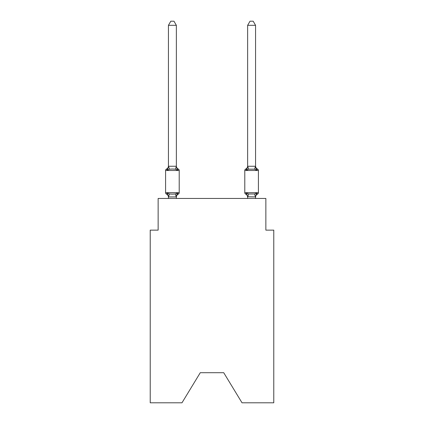 <?xml version="1.0" encoding="UTF-8"?>
<svg xmlns="http://www.w3.org/2000/svg" width="424" height="424" viewBox="0 0 424 424"><rect width="100%" height="100%" fill="white"/><g stroke="black" fill="none" stroke-linecap="round" stroke-linejoin="round"><path stroke-width="0.64" d="M223.724 372.701L242.019 402.8L273.777 402.8L273.777 230.137L265.859 230.137L265.859 198.459L158.141 198.459L158.141 230.137L150.223 230.137L150.223 402.8L181.981 402.8L200.276 372.701L223.724 372.701L200.276 372.701M177.349 192.984L178.319 194.097L177.349 192.984L178.319 194.097L177.349 192.984L178.319 194.097L177.349 192.984L178.319 194.097L177.349 192.984L178.319 194.097L177.349 192.984L176.294 196.927L168.503 196.927L167.448 192.984L166.478 194.097A1.585 1.585 0 0 1 165.588 192.676A1.585 1.585 0 0 0 166.478 194.097L167.448 192.984L166.478 194.097A1.585 1.585 0 0 1 165.588 192.676A1.585 1.585 0 0 0 166.478 194.097L167.448 192.984L166.478 194.097A1.585 1.585 0 0 1 165.588 192.676A1.585 1.585 0 0 0 166.478 194.097L167.448 192.984L166.478 194.097A1.585 1.585 0 0 1 165.588 192.676A1.585 1.585 0 0 0 166.478 194.097L167.448 192.984L166.478 194.097A1.585 1.585 0 0 1 165.588 192.676A1.585 1.585 0 0 0 166.478 194.097L167.448 192.984L166.478 194.097A1.585 1.585 0 0 1 165.588 192.676A1.585 1.585 0 0 0 166.478 194.097L167.448 192.984L166.478 194.097A1.585 1.585 0 0 1 165.588 192.676A1.585 1.585 0 0 0 166.478 194.097L167.448 192.984L166.478 194.097A1.585 1.585 0 0 1 165.588 192.676A1.585 1.585 0 0 0 166.478 194.097L167.448 192.984L166.478 194.097A1.585 1.585 0 0 1 165.588 192.676A1.585 1.585 0 0 0 166.478 194.097L167.448 192.984L166.478 194.097A1.585 1.585 0 0 1 165.588 192.676A1.585 1.585 0 0 0 166.478 194.097L167.448 192.984L169.425 194.001L172.398 194.16L175.372 194.001L177.349 192.984L178.319 194.097L177.868 193.879M176.358 25.318L168.439 25.318L170.814 21.2L173.983 21.2L176.358 25.318L176.358 166.409L177.349 170.188L178.319 169.075L177.349 170.188L178.319 169.075L177.349 170.188L178.319 169.075L177.349 170.188L178.319 169.075L177.349 170.188L178.319 169.075L177.349 170.188L178.319 169.075L177.349 170.188L178.319 169.075L177.349 170.188L178.319 169.075L177.349 170.188L178.319 169.075L177.349 170.188L175.372 169.171L172.398 169.012L169.425 169.171L167.448 170.188L166.478 169.075A1.585 1.585 0 0 0 165.588 170.496A1.585 1.585 0 0 1 166.478 169.075A1.585 1.585 0 0 0 165.588 170.496A1.585 1.585 0 0 1 166.478 169.075L166.929 169.293L166.478 169.075A1.585 1.585 0 0 0 165.588 170.496A1.585 1.585 0 0 1 166.478 169.075A1.585 1.585 0 0 0 165.588 170.496A1.585 1.585 0 0 1 166.478 169.075L166.929 169.293L166.478 169.075A1.585 1.585 0 0 0 165.588 170.496A1.585 1.585 0 0 1 166.478 169.075A1.585 1.585 0 0 0 165.588 170.496A1.585 1.585 0 0 1 166.478 169.075L166.929 169.293L166.478 169.075A1.585 1.585 0 0 0 165.588 170.496A1.585 1.585 0 0 1 166.478 169.075A1.585 1.585 0 0 0 165.588 170.496A1.585 1.585 0 0 1 166.478 169.075L166.929 169.293L166.478 169.075A1.585 1.585 0 0 0 165.588 170.496A1.585 1.585 0 0 1 166.478 169.075A1.585 1.585 0 0 0 165.588 170.496A1.585 1.585 0 0 1 166.478 169.075L166.929 169.293M176.358 166.409L175.372 169.171M176.358 196.763L176.728 194.902L176.358 196.763M255.561 25.318L253.186 21.2L250.017 21.2L247.643 25.318L255.561 25.318L255.561 166.409L256.552 170.188L255.725 167.602L256.552 170.188L255.725 167.602L256.552 170.188L255.725 167.602L256.552 170.188L255.725 167.602L256.552 170.188L255.725 167.602L256.552 170.188L254.575 169.171L248.628 169.171L246.651 170.188L247.022 168.932L246.651 170.188L247.022 168.932L246.651 170.188L247.022 168.932L246.651 170.188L247.022 168.932L246.651 170.188L247.022 168.932L246.651 170.188L245.682 169.075A1.585 1.585 0 0 0 244.791 170.496L258.412 170.496A1.585 1.585 0 0 0 257.522 169.075A3.487 3.487 0 0 1 255.561 165.938A3.487 3.487 0 0 0 257.522 169.075A1.585 1.585 0 0 1 258.412 170.496A1.585 1.585 0 0 0 257.522 169.075A3.487 3.487 0 0 1 255.561 165.938A3.487 3.487 0 0 0 257.522 169.075A1.585 1.585 0 0 1 258.412 170.496A1.585 1.585 0 0 0 257.522 169.075A3.487 3.487 0 0 1 255.561 165.938A3.487 3.487 0 0 0 257.522 169.075A1.585 1.585 0 0 1 258.412 170.496A1.585 1.585 0 0 0 257.522 169.075A3.487 3.487 0 0 1 255.561 165.938A3.487 3.487 0 0 0 257.522 169.075A1.585 1.585 0 0 1 258.412 170.496A1.585 1.585 0 0 0 257.522 169.075A3.487 3.487 0 0 1 255.561 165.938A3.487 3.487 0 0 0 257.522 169.075L256.552 170.188L257.522 169.075A1.585 1.585 0 0 1 258.412 170.496L258.412 192.676A1.585 1.585 0 0 1 257.522 194.097L256.552 192.984L257.522 194.097L257.071 193.879M255.561 198.459L255.561 196.906L247.643 196.763L247.643 197.234L246.651 192.984L245.682 194.097A1.585 1.585 0 0 1 244.791 192.676A1.585 1.585 0 0 0 245.682 194.097L246.651 192.984L245.682 194.097A3.487 3.487 0 0 1 247.643 197.234A3.487 3.487 0 0 0 245.682 194.097A1.585 1.585 0 0 1 244.791 192.676A1.585 1.585 0 0 0 245.682 194.097L246.651 192.984L245.682 194.097A1.585 1.585 0 0 1 244.791 192.676A1.585 1.585 0 0 0 245.682 194.097L246.651 192.984L245.682 194.097A3.487 3.487 0 0 1 247.643 197.234A3.487 3.487 0 0 0 245.682 194.097A1.585 1.585 0 0 1 244.791 192.676A1.585 1.585 0 0 0 245.682 194.097L246.651 192.984L245.682 194.097A1.585 1.585 0 0 1 244.791 192.676A1.585 1.585 0 0 0 245.682 194.097L246.651 192.984L245.682 194.097A3.487 3.487 0 0 1 247.643 197.234A3.487 3.487 0 0 0 245.682 194.097A1.585 1.585 0 0 1 244.791 192.676A1.585 1.585 0 0 0 245.682 194.097L246.651 192.984L245.682 194.097A1.585 1.585 0 0 1 244.791 192.676A1.585 1.585 0 0 0 245.682 194.097L246.651 192.984L245.682 194.097A3.487 3.487 0 0 1 247.643 197.234A3.487 3.487 0 0 0 245.682 194.097A1.585 1.585 0 0 1 244.791 192.676A1.585 1.585 0 0 0 245.682 194.097L246.651 192.984L245.682 194.097A1.585 1.585 0 0 1 244.791 192.676A1.585 1.585 0 0 0 245.682 194.097L246.651 192.984L248.628 194.001L254.575 194.001L256.552 192.984L257.522 194.097A1.585 1.585 0 0 0 258.412 192.676A1.585 1.585 0 0 1 257.522 194.097L256.552 192.984L257.522 194.097A1.585 1.585 0 0 0 258.412 192.676A1.585 1.585 0 0 1 257.522 194.097L256.552 192.984L257.522 194.097A1.585 1.585 0 0 0 258.412 192.676A1.585 1.585 0 0 1 257.522 194.097L256.552 192.984L257.522 194.097A1.585 1.585 0 0 0 258.412 192.676A1.585 1.585 0 0 1 257.522 194.097L256.552 192.984L257.522 194.097A1.585 1.585 0 0 0 258.412 192.676L244.791 192.676A1.585 1.585 0 0 0 245.682 194.097A3.487 3.487 0 0 1 247.643 197.234A3.487 3.487 0 0 0 245.682 194.097A1.585 1.585 0 0 1 244.791 192.676L244.791 170.496M247.643 25.318L247.643 166.409L246.651 170.188L245.682 169.075L246.651 170.188L245.682 169.075L246.132 169.293M168.439 197.234L168.439 196.763L168.439 197.234A3.487 3.487 0 0 0 166.478 194.097M247.643 198.459L247.643 196.763M246.651 170.188L245.682 169.075A3.487 3.487 0 0 0 247.643 165.938M177.349 170.188L178.319 169.075A1.585 1.585 0 0 1 179.209 170.496L179.209 192.676A1.585 1.585 0 0 1 178.319 194.097A3.487 3.487 0 0 0 176.358 197.234M166.478 169.075L167.448 170.188L166.478 169.075A3.487 3.487 0 0 0 168.439 165.938M179.209 170.496L165.588 170.496L165.588 192.676L179.209 192.676M168.439 25.318L168.439 166.266L176.294 166.245M167.448 170.188L168.439 166.266M176.358 198.459L176.358 196.906M168.439 198.459L168.439 196.906M176.358 165.938A3.487 3.487 0 0 0 178.319 169.075M247.643 166.266L255.561 166.266M256.552 192.984L255.561 196.906M245.682 194.097L246.651 192.984L245.682 194.097M255.561 197.234A3.487 3.487 0 0 1 257.522 194.097M169.425 194.001L168.503 196.927M175.372 194.001L176.294 196.927M168.503 166.245L169.425 169.171M255.497 196.927L254.575 194.001M247.706 196.927L248.628 194.001M254.575 169.171L255.497 166.245M248.628 169.171L247.706 166.245"/></g></svg>
